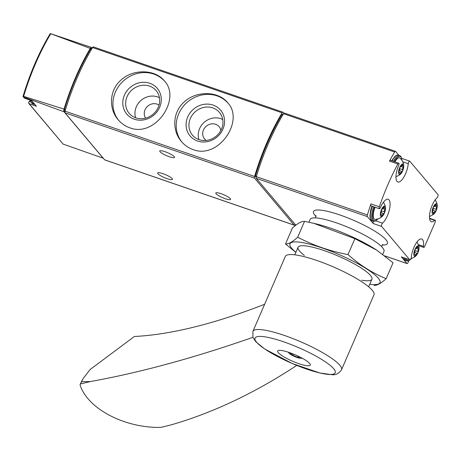 <?xml version="1.0" encoding="UTF-8"?>
<svg xmlns="http://www.w3.org/2000/svg" width="461" height="461" viewBox="0 0 461 461"><rect width="100%" height="100%" fill="white"/><g stroke="black" fill="none" stroke-linecap="round" stroke-linejoin="round"><path stroke-width="0.69" d="M193.038 149.577C218.497 159.748 244.964 120.505 227.613 102.642C218.491 91.047 195.971 90.35 183.772 102.365C172.552 112.363 171.918 130.797 181.461 141.562C184.642 145.301 188.503 147.969 193.038 149.577M93.508 46.97A1.827 0.657 109 0 0 93.393 46.889A1.827 0.657 109 0 0 92.569 47.546A109.758 39.346 109 0 0 65.036 111.17A1.827 0.657 109 0 0 65.013 112.83L104.635 159.817A1.827 0.657 109 0 0 104.751 159.898A1.827 0.657 109 0 0 104.895 159.904M283.901 113.273L283.054 112.277A1.827 0.657 109 0 0 282.939 112.19A1.827 0.657 109 0 0 282.115 112.853A109.758 39.346 109 0 0 254.581 176.477A1.827 0.657 109 0 0 254.558 178.13L294.181 225.118A1.827 0.657 109 0 0 294.297 225.204A1.827 0.657 109 0 0 295.178 224.444M129.748 127.772C155.207 137.943 181.674 98.7 164.323 80.836C155.201 69.242 132.682 68.545 120.482 80.56C109.263 90.558 108.629 108.992 118.172 119.756C121.352 123.496 125.213 126.17 129.748 127.772M31.089 102.163L29.199 101.512A1.464 0.524 109 0 0 28.605 102.457L29.164 103.696L28.801 103.437M29.199 101.512A13.173 4.719 109 0 0 30.455 100.262M23.28 96.885L24.496 98.164L31.717 100.705L36.431 106.289L29.164 103.696L63.082 144.086L103.206 158.209A1.827 0.657 109 0 0 103.252 158.232A1.827 0.657 109 0 0 103.31 158.244M64.027 111.758L23.62 97.121L23.05 96.562L23.632 96.349L64.027 109.09A3.659 1.314 109 0 0 64.027 111.758L103.206 158.209M24.496 98.164L23.05 96.562L23.188 96.038L23.05 96.562M92.24 48.094L91.802 47.575A3.659 1.314 109 0 0 91.664 47.5A3.659 1.314 109 0 0 90.281 48.422L50.307 33.567L91.52 47.471M90.281 48.422A109.372 39.214 109 0 0 64.027 109.09M50.307 33.567L49.938 34.218M91.532 48.474A1.827 0.657 109 0 0 91.411 48.388A1.827 0.657 109 0 0 90.581 49.068A107.926 38.695 109 0 0 64.488 109.361A1.827 0.657 109 0 0 64.454 111.038L64.932 111.602M165.026 151.698A8.05 1.573 23.4 0 1 174.535 157.408A8.05 1.573 23.4 0 1 166.519 155.651A8.05 1.573 23.4 0 1 159.76 151.012A8.05 1.573 23.4 0 1 165.026 151.698M162.929 173.659A8.05 1.573 23.4 0 1 172.437 179.369A8.05 1.573 23.4 0 1 164.427 177.618A8.05 1.573 23.4 0 1 157.662 172.979A8.05 1.573 23.4 0 1 162.929 173.659M221.055 193.689A8.05 1.573 23.4 0 1 230.558 199.394A8.05 1.573 23.4 0 1 222.548 197.642A8.05 1.573 23.4 0 1 215.788 193.003A8.05 1.573 23.4 0 1 221.055 193.689M227.993 103.108A30.184 27.551 -40.1 0 0 187.546 102.008A30.184 27.551 -40.1 0 0 181.893 142.057M197.562 141.008A19.956 18.215 -40.1 0 0 224.472 119.324A19.956 18.215 -40.1 0 0 193.966 108.813A19.956 18.215 -40.1 0 0 197.562 141.008M164.704 81.303A30.184 27.551 -40.1 0 0 124.257 80.202A30.184 27.551 -40.1 0 0 118.604 120.252M134.272 119.203A19.956 18.215 -40.1 0 0 161.183 97.519A19.956 18.215 -40.1 0 0 130.676 87.008A19.956 18.215 -40.1 0 0 134.272 119.203M222.721 119.52A16.642 15.19 -40.1 0 0 204.5 122.056A16.642 15.19 -40.1 0 0 198.927 139.591M220.894 130.417A9.514 8.684 -40.1 0 0 219.142 126.7A9.514 8.684 -40.1 0 0 206.274 126.199A9.514 8.684 -40.1 0 0 204.598 138.968A9.514 8.684 -40.1 0 0 206.228 140.432M199.077 139.643A17.633 16.095 -40.1 0 0 218.958 133.373A17.633 16.095 -40.1 0 0 220.116 113.291A17.633 16.095 -40.1 0 0 195.568 111.47A17.633 16.095 -40.1 0 0 193.222 135.972A17.633 16.095 -40.1 0 0 199.077 139.643M159.431 97.715A16.642 15.19 -40.1 0 0 141.21 100.25A16.642 15.19 -40.1 0 0 135.638 117.786M159.022 105.073A9.514 8.684 -40.1 0 0 147.272 106.566A9.514 8.684 -40.1 0 0 145.63 118.131M135.788 117.837A17.633 16.095 -40.1 0 0 155.668 111.568A17.633 16.095 -40.1 0 0 156.826 91.485A17.633 16.095 -40.1 0 0 132.278 89.665A17.633 16.095 -40.1 0 0 129.933 114.167A17.633 16.095 -40.1 0 0 135.788 117.837M398.834 155.259L395.59 151.41A1.827 0.657 109 0 0 395.475 151.329A1.827 0.657 109 0 0 394.651 151.992A109.758 39.346 109 0 0 389.464 161.102L397.86 163.995A109.758 39.346 109 0 0 379.345 206.782A1.827 0.657 109 0 0 379.374 208.712A1.827 0.657 109 0 0 380.446 207.554A13.173 4.719 109 0 1 388.191 199.25A13.173 4.719 109 0 1 389.343 209.87A13.173 4.719 109 0 1 382.509 223.176A1.827 0.657 109 0 0 381.61 224.841A1.827 0.657 109 0 0 381.604 226.42L409.737 259.779A1.827 0.657 109 0 0 409.852 259.86A1.827 0.657 109 0 0 410.722 259.117A1.827 0.657 109 0 0 411.298 257.313A13.173 4.719 109 0 1 415.442 244.324A13.173 4.719 109 0 1 421.706 238.988A13.173 4.719 109 0 1 423.446 246.37A1.827 0.657 109 0 0 423.688 247.396A1.827 0.657 109 0 0 424.765 246.237L435.04 222.496A1.827 0.657 109 0 0 435.155 220.191A1.827 0.657 109 0 0 434.694 220.381A13.173 4.719 109 0 1 431.363 221.747A13.173 4.719 109 0 1 430.211 211.126A13.173 4.719 109 0 1 437.045 197.821A1.827 0.657 109 0 0 437.944 196.155A1.827 0.657 109 0 0 437.95 194.577L409.817 161.217A1.827 0.657 109 0 0 409.702 161.137A1.827 0.657 109 0 0 408.832 161.874A1.827 0.657 109 0 0 408.256 163.678A13.173 4.719 109 0 1 404.118 176.672A13.173 4.719 109 0 1 397.849 182.003A13.173 4.719 109 0 1 398.656 165.476A1.827 0.657 109 0 0 398.771 163.177A1.827 0.657 109 0 0 397.86 163.995M284.512 113.141A1.827 0.657 109 0 0 284.391 113.054A1.827 0.657 109 0 0 283.567 113.723A109.758 39.346 109 0 0 256.328 176.672A1.827 0.657 109 0 0 256.299 178.338L295.812 225.193M379.374 208.712L370.978 205.819A1.827 0.657 109 0 1 370.949 203.889A109.758 39.346 109 0 0 367.405 214.947A1.827 0.657 109 0 0 367.377 216.607L373.208 223.527L381.604 226.42M401.6 256.973A1.827 0.657 109 0 1 401.456 256.967A1.827 0.657 109 0 1 401.341 256.886L406.919 263.502A1.827 0.657 109 0 0 407.04 263.583A1.827 0.657 109 0 0 408.118 262.424L408.792 260.863M283.152 114.42L282.08 114.414A107.926 38.695 109 0 0 255.469 175.912L255.452 176.58L256.166 177.427M382.705 254.345L383.978 251.406A40.245 7.866 -156.6 0 0 350.17 228.207A40.245 7.866 -156.6 0 0 310.109 219.442L308.905 222.231M398.771 163.177L390.375 160.284A1.827 0.657 109 0 0 389.464 161.102M373.462 221.257A1.827 0.657 109 0 0 373.208 223.527M417.902 252.835A5.526 1.982 -71 0 1 416.341 255.446A5.526 1.982 -71 0 1 413.851 254.265A5.526 1.982 -71 0 1 416.341 247.027A5.526 1.982 -71 0 1 419.037 247.632A5.526 1.982 -71 0 1 417.902 252.835M418.444 247.69A1.792 0.645 -71 0 1 417.994 247.868A1.792 0.645 -71 0 1 417.758 246.877A1.026 0.369 -71 0 0 417.62 246.307A1.026 0.369 -71 0 0 416.917 247.234A1.792 0.645 -71 0 1 415.695 248.859A1.026 0.369 -71 0 0 415.096 249.51A1.026 0.369 -71 0 0 414.917 250.651A1.792 0.645 -71 0 1 414.381 253.095A1.026 0.369 -71 0 0 414.191 254.633A1.026 0.369 -71 0 0 414.445 254.53A1.792 0.645 -71 0 1 414.894 254.351A1.792 0.645 -71 0 1 415.131 255.342A1.026 0.369 -71 0 0 415.269 255.913A1.026 0.369 -71 0 0 415.978 254.985A1.792 0.645 -71 0 1 417.199 253.36A1.026 0.369 -71 0 0 417.793 252.709A1.026 0.369 -71 0 0 417.977 251.568A1.792 0.645 -71 0 1 418.513 249.124A1.026 0.369 -71 0 0 418.703 247.586A1.026 0.369 -71 0 0 418.444 247.69M384.388 213.091A5.526 1.982 -71 0 1 382.826 215.702A5.526 1.982 -71 0 1 380.337 214.521A5.526 1.982 -71 0 1 382.826 207.283A5.526 1.982 -71 0 1 385.523 207.888A5.526 1.982 -71 0 1 384.388 213.091M384.929 207.946A1.792 0.645 -71 0 1 384.486 208.13A1.792 0.645 -71 0 1 384.243 207.133A1.026 0.369 -71 0 0 384.105 206.563A1.026 0.369 -71 0 0 383.402 207.49A1.792 0.645 -71 0 1 382.181 209.115A1.026 0.369 -71 0 0 381.581 209.767A1.026 0.369 -71 0 0 381.403 210.913A1.792 0.645 -71 0 1 380.867 213.351A1.026 0.369 -71 0 0 380.677 214.889A1.026 0.369 -71 0 0 380.93 214.786A1.792 0.645 -71 0 1 381.38 214.607A1.792 0.645 -71 0 1 381.622 215.598A1.026 0.369 -71 0 0 381.754 216.169A1.026 0.369 -71 0 0 382.463 215.241A1.792 0.645 -71 0 1 383.685 213.616A1.026 0.369 -71 0 0 384.278 212.965A1.026 0.369 -71 0 0 384.462 211.824A1.792 0.645 -71 0 1 384.998 209.386A1.026 0.369 -71 0 0 385.189 207.842A1.026 0.369 -71 0 0 384.929 207.946M382.826 215.702C382.751 215.765 380.884 218.641 375.312 219.453A10.246 3.671 -71 0 1 375.087 207.231M436.141 210.683A5.526 1.982 -71 0 1 434.585 213.293A5.526 1.982 -71 0 1 432.09 212.118A5.526 1.982 -71 0 1 434.585 204.874A5.526 1.982 -71 0 1 437.276 205.485A5.526 1.982 -71 0 1 436.141 210.683M436.682 205.543A1.792 0.645 -71 0 1 436.239 205.721A1.792 0.645 -71 0 1 435.997 204.73A1.026 0.369 -71 0 0 435.864 204.16A1.026 0.369 -71 0 0 435.155 205.087A1.792 0.645 -71 0 1 433.934 206.712A1.026 0.369 -71 0 0 433.334 207.364A1.026 0.369 -71 0 0 433.156 208.505A1.792 0.645 -71 0 1 432.62 210.942A1.026 0.369 -71 0 0 432.43 212.486A1.026 0.369 -71 0 0 432.689 212.383A1.792 0.645 -71 0 1 433.133 212.198A1.792 0.645 -71 0 1 433.375 213.195A1.026 0.369 -71 0 0 433.507 213.766A1.026 0.369 -71 0 0 434.216 212.838A1.792 0.645 -71 0 1 435.438 211.213A1.026 0.369 -71 0 0 436.031 210.562A1.026 0.369 -71 0 0 436.215 209.415A1.792 0.645 -71 0 1 436.751 206.977A1.026 0.369 -71 0 0 436.942 205.439A1.026 0.369 -71 0 0 436.682 205.543M402.626 170.945A5.526 1.982 -71 0 1 401.07 173.555A5.526 1.982 -71 0 1 398.575 172.374A5.526 1.982 -71 0 1 401.07 165.136A5.526 1.982 -71 0 1 403.761 165.741A5.526 1.982 -71 0 1 402.626 170.945M403.168 165.799A1.792 0.645 -71 0 1 402.724 165.977A1.792 0.645 -71 0 1 402.482 164.986A1.026 0.369 -71 0 0 402.349 164.416A1.026 0.369 -71 0 0 401.64 165.343A1.792 0.645 -71 0 1 400.419 166.968A1.026 0.369 -71 0 0 399.825 167.62A1.026 0.369 -71 0 0 399.641 168.761A1.792 0.645 -71 0 1 399.105 171.204A1.026 0.369 -71 0 0 398.915 172.742A1.026 0.369 -71 0 0 399.174 172.639A1.792 0.645 -71 0 1 399.618 172.46A1.792 0.645 -71 0 1 399.86 173.451A1.026 0.369 -71 0 0 399.992 174.022A1.026 0.369 -71 0 0 400.701 173.094A1.792 0.645 -71 0 1 401.923 171.469A1.026 0.369 -71 0 0 402.516 170.818A1.026 0.369 -71 0 0 402.701 169.677A1.792 0.645 -71 0 1 403.237 167.234A1.026 0.369 -71 0 0 403.427 165.695A1.026 0.369 -71 0 0 403.168 165.799M394.887 161.84A10.246 3.671 -71 0 1 400.148 158.158C404.038 162.226 403.738 165.643 403.761 165.741M296.786 365.394A1646.335 715.87 -83.1 0 1 170.956 424.927L161.241 427.295L158.377 427.433C123.018 427.249 87.861 408.423 80.202 385.39L80.11 384.324L81.585 381.679L90.327 381.564L80.612 383.932M90.327 381.564A1646.335 499.972 -41.6 0 0 252.905 337.319M279.596 350.331A17.743 3.469 23.4 0 1 298.647 356.388A17.743 3.469 23.4 0 1 310.259 365.112A17.743 3.469 23.4 0 1 308.351 365.792A17.743 3.469 23.4 0 1 289.301 359.741A17.743 3.469 23.4 0 1 277.689 351.017A17.743 3.469 23.4 0 1 279.596 350.331M341.538 369.739L373.98 294.775A48.29 9.439 -156.6 0 0 333.407 266.936A48.29 9.439 -156.6 0 0 285.336 256.42L252.899 331.384A48.29 9.439 -156.6 0 1 300.97 341.901A48.29 9.439 -156.6 0 1 341.538 369.739C339.008 373.491 335.821 375.145 331.972 374.701L319.738 372.972L292.095 363.441L264.718 348.994L255.838 341.757L252.91 337.325L252.899 331.384M288.914 352.388A6.95 1.36 -156.6 0 0 289.162 353.305A6.95 1.36 -156.6 0 0 294.637 356.532A6.95 1.36 -156.6 0 0 300.733 358.312A6.95 1.36 -156.6 0 0 300.808 358.312A6.95 1.36 -156.6 0 0 301.575 357.869M299.373 356.739L300.036 357.263L297.725 357.292L292.862 355.316L290.315 353.305L291.433 353.293M293.403 354.065L292.862 355.316M298.209 356.174L297.725 357.292M80.11 384.324L83.17 378.527L90.085 369.549L134.37 336.49A731.705 222.208 -41.6 0 0 264.626 304.283M81.528 381.051L81.585 381.679M376.879 250.248A49.022 9.583 -156.6 0 0 376.453 249.966A49.022 9.583 -156.6 0 0 316.309 223.937L313.866 223.355L354.884 238.677L376.712 250.133L393.054 262.764L386.174 278.663C372.402 273.056 359.678 265.029 348.003 254.57C330.393 251.291 313.613 245.506 297.668 237.231C292.562 241.904 288.505 244.151 285.503 243.978L295.847 252.398M285.503 243.978L292.383 228.08C297.489 223.406 301.54 221.159 304.548 221.338L313.866 223.355M369.762 284.253A49.022 9.583 -156.6 0 0 345.462 257.451A49.022 9.583 -156.6 0 0 298.803 242.071A49.022 9.583 -156.6 0 0 295.893 252.288M374.009 285.405C377.012 285.584 381.068 283.336 386.174 278.663M361.747 280.213A40.245 7.866 -156.6 0 0 371.82 277.47A40.245 7.866 -156.6 0 0 338.126 256.028A40.245 7.866 -156.6 0 0 299.431 246.151A40.245 7.866 -156.6 0 0 304.329 255.371M297.668 237.231L304.548 221.338M348.003 254.57L354.884 238.677M254.581 176.477L65.036 111.17M282.115 112.853L92.569 47.546M23.632 96.349A108.975 39.07 -71 0 1 50.647 33.924M64.454 111.038L65.018 111.234M64.488 109.361L65.479 109.701M90.581 49.068L91.48 49.373M294.181 225.118L104.635 159.817M254.558 178.13L65.013 112.83M34.863 104.434L34.016 104.313A12.441 4.46 -71 0 1 33.221 103.748A12.441 4.46 -71 0 1 32.345 101.449M34.016 104.313L32.725 103.869A12.441 4.46 -71 0 1 31.93 103.304A12.441 4.46 -71 0 1 30.985 100.446M394.651 151.992L283.567 113.723M370.949 203.889L379.345 206.782M367.405 214.947L256.328 176.672M367.377 216.607L256.299 178.338M382.065 245.045A40.245 7.866 -156.6 0 0 353.587 220.3A40.245 7.866 -156.6 0 0 316.056 216.48M406.919 263.502L384.676 255.838M401.341 256.886L409.737 259.779M256.276 176.863L255.452 176.58M256.454 176.252L255.469 175.912M282.968 114.72L282.08 114.414M402.805 161.805L408.256 163.678M375.796 220.865L382.509 223.176M418.461 244.653L423.446 246.37M429.583 218.623L434.694 220.381M411.287 258.736A11.709 4.195 -71 0 1 406.4 258.673M411.466 258.679L408.625 260.926L406.907 260.978A12.441 4.46 -71 0 1 405.259 258.275M406.907 260.978L405.611 260.534A12.441 4.46 -71 0 1 403.969 257.832M377.772 218.992A11.709 4.195 -71 0 1 372.857 218.825A11.709 4.195 -71 0 1 374.586 207.064M377.951 218.935L375.11 221.188L373.393 221.234A12.441 4.46 -71 0 1 373.692 206.753M373.393 221.234L372.096 220.79A12.441 4.46 -71 0 1 372.402 206.309M394.334 161.65A11.709 4.195 -71 0 1 401.808 160.036M393.417 161.333A12.441 4.46 -71 0 1 399.733 155.564L398.442 155.121A12.441 4.46 -71 0 0 392.127 160.889M417.165 246.67L417.758 246.877M416.369 248.387L418.513 249.124M414.888 250.502L417.977 251.568M414.67 252.49L417.199 253.36M415.125 254.691L415.978 254.985M414.053 254.391L414.445 254.53M401.888 164.779L402.482 164.986M401.093 166.496L403.237 167.234M399.612 168.611L402.701 169.677M399.393 170.599L401.923 171.469M399.848 172.8L400.701 173.094M398.777 172.5L399.174 172.639M435.403 204.523L435.997 204.73M434.608 206.24L436.751 206.977M433.127 208.355L436.215 209.415M432.908 210.337L435.438 211.213M433.363 212.544L434.216 212.838M432.291 212.244L432.689 212.383M383.65 206.931L384.243 207.133M382.855 208.649L384.998 209.386M381.374 210.758L384.462 211.824M381.155 212.746L383.685 213.616M381.61 214.947L382.463 215.241M380.538 214.653L380.93 214.786M330.497 374.47A43.674 8.534 -156.6 0 0 314.241 355.189A43.674 8.534 -156.6 0 0 259.722 336.409A43.674 8.534 -156.6 0 0 275.983 355.685A43.674 8.534 -156.6 0 0 330.497 374.47M28.841 103.483L63.088 144.097M85.078 45.23L91.664 47.5M100.769 157.38L103.252 158.232M50.076 33.837C39.07 52.283 30.063 73.092 23.056 96.257M91.411 48.388L91.952 48.578M294.297 225.204L104.751 159.898M282.939 112.19L93.393 46.889M30.628 100.325L31.659 103.114L32.725 103.869M395.475 151.329L284.391 113.054M407.04 263.583L384.774 255.913M283.158 114.403L282.409 114.149M315.987 215.552L315.439 217.903M381.449 246.468L382.786 244.463M298.071 247.269L294.798 254.829M371.935 279.233L368.667 286.794M401.71 158.382L409.702 161.137M401.456 256.967L409.852 259.86M418.761 245.696L423.688 247.396M429.537 218.255L435.155 220.191M416.341 255.446L415.079 256.679L410.86 258.857M419.037 247.632L418.801 245.88L417.044 241.869M417.188 242.077L417.17 241.708M405.611 260.534L404.291 259.434L403.64 257.716M385.523 207.888L385.287 206.136L383.529 202.125M383.673 202.339L383.656 201.964M372.096 220.79L370.777 219.695L369.929 216.382L370.621 210.4L371.958 206.153M434.585 213.293L433.323 214.532L429.462 216.607M437.276 205.485L437.04 203.733L435.282 199.722M435.426 199.93L435.409 199.561M401.07 173.555L399.808 174.788L395.947 176.863M401.911 160.186L401.07 156.688L399.733 155.564M391.694 160.739L395.031 156.227L396.719 155.173L398.442 155.121M416.836 247.471L417.994 247.868M414.053 254.057L414.894 254.351M401.56 165.58L402.724 165.977M398.782 172.166L399.618 172.46M435.075 205.324L436.239 205.721M432.297 211.91L433.133 212.198M383.322 207.727L384.486 208.13M380.538 214.319L381.38 214.607M302.289 358.255L300.733 358.312M288.142 352.135L289.162 353.305"/></g></svg>
